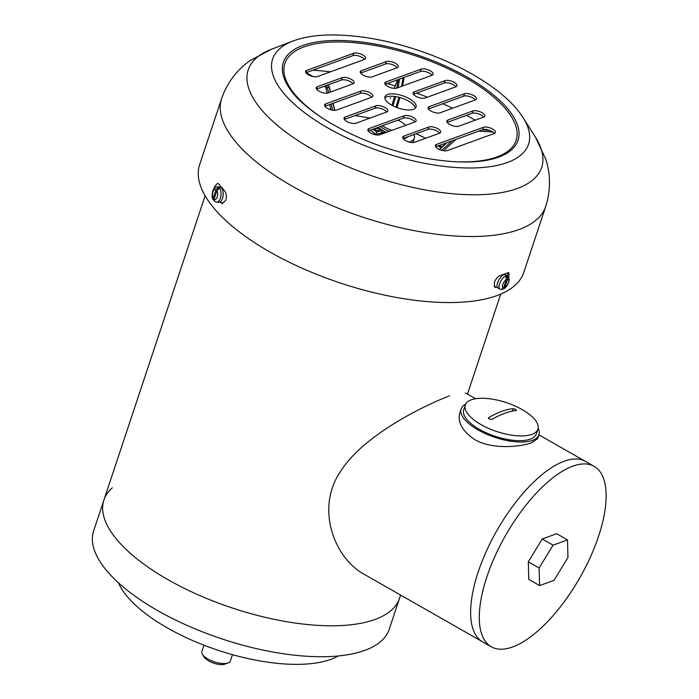 <?xml version="1.0" encoding="UTF-8"?>
<svg xmlns="http://www.w3.org/2000/svg" width="699" height="699" viewBox="0 0 699 699"><rect width="100%" height="100%" fill="white"/><g stroke="black" fill="none" stroke-linecap="round" stroke-linejoin="round"><path stroke-width="1.05" d="M118.393 582.765A122.972 48.956 18.4 0 0 167.384 627.929A122.972 48.956 18.4 0 0 338.351 655.933M112.286 487.832A155.763 62.01 18.4 0 0 103.933 499.951L93.649 530.873A155.763 62.01 18.4 0 0 157.651 610.577A155.763 62.01 18.4 0 0 389.256 629.205L399.54 598.283A155.763 62.01 18.4 0 0 400.396 594.936M167.943 579.646A155.763 62.01 18.4 0 0 399.54 598.283A155.763 62.01 18.4 0 1 167.943 579.646A155.763 62.01 18.4 0 1 103.933 499.951A155.763 62.01 18.4 0 0 167.943 579.646M465.307 405.018L463.725 409.771A38.262 15.229 18.4 0 0 486.976 433.127A38.262 15.229 18.4 0 0 530.314 439.121A38.262 15.229 18.4 0 0 536.325 433.922L537.907 429.169A38.262 15.229 18.4 0 0 506.417 402.641A38.262 15.229 18.4 0 0 465.307 405.018A38.262 15.229 18.4 0 0 481.026 424.59A38.262 15.229 18.4 0 0 531.895 434.367A38.262 15.229 18.4 0 0 537.907 429.169M488.584 418.404L488.889 417.469L489.317 419.094L492.14 419.321A136.62 56.217 -60.3 0 1 516.395 410.479L515.775 409.457L513.153 408.635A136.62 56.217 119.7 0 0 488.889 417.469L488.522 417.88M538.903 434.848L585.517 461.436A103.845 42.735 119.7 0 0 564.137 461.244A103.845 42.735 119.7 0 0 486.364 551.214A103.845 42.735 119.7 0 0 482.616 641.839L491.275 646.776A103.845 42.735 119.7 0 0 579.838 577.741A103.845 42.735 119.7 0 0 594.176 466.373A103.845 42.735 119.7 0 0 572.787 466.181A103.845 42.735 119.7 0 0 495.014 556.151A103.845 42.735 119.7 0 0 491.275 646.776M567.483 539.899L556.666 533.721L542.232 538.981L528.295 561.83L528.785 579.419L539.602 585.587L539.112 567.999L553.049 545.15L567.483 539.899L567.972 557.487L554.027 580.336L539.602 585.587M528.295 561.83L539.112 567.999M542.232 538.981L553.049 545.15M594.176 466.373L585.517 461.436A103.845 42.735 119.7 0 0 564.137 461.244A103.845 42.735 119.7 0 0 486.364 551.214A103.845 42.735 119.7 0 0 482.616 641.839L362.632 573.398C332.907 555.819 316.07 507.002 340.527 471.476C362.047 436.954 418.858 407.762 449.474 395.844M461.13 408.906L459.863 412.716C457.303 422.17 462.257 431.126 474.743 439.601C492.035 449.789 520.187 446.967 531.686 442.738L537.653 438.596L538.92 434.787A40.988 16.322 -161.6 0 1 477.976 429.885A40.988 16.322 -161.6 0 1 461.13 408.906A40.988 16.322 -161.6 0 1 465.665 404.171M475.591 398.736L465.534 392.995M538.134 428.277A40.988 16.322 -161.6 0 1 538.92 434.787M442.074 146.869A155.763 62.01 18.4 0 0 439.304 145.488M499.846 289.089L497.898 287.979A7.654 3.146 119.7 0 1 497.574 282.833A7.654 3.146 119.7 0 1 505.482 274.69L507.43 275.799A13.665 5.627 -60.3 0 0 508.138 272.645A13.665 5.627 -60.3 0 1 507.413 275.79A7.654 3.146 119.7 0 0 499.523 283.943A7.654 3.146 119.7 0 0 499.846 289.089L502.039 289.508M381.768 132.111A13.936 5.548 18.4 0 0 382.65 132.688M378.578 127.166A15.99 6.361 18.4 0 0 383.349 130.748A15.99 6.361 18.4 0 0 386.468 132.312M380.501 126.467A15.99 6.361 18.4 0 0 383.987 128.843A15.99 6.361 18.4 0 0 389.273 131.29M382.563 125.715A14.618 5.819 18.4 0 0 385.114 127.393A14.618 5.819 18.4 0 0 391.973 130.311M405.586 125.348A14.618 5.819 18.4 0 0 397.836 120.158M203.942 645.186L201.871 651.416A15.028 5.985 18.4 0 0 202.465 654.351A15.028 5.985 18.4 0 0 208.049 659.105A15.028 5.985 18.4 0 0 228.162 662.897A15.028 5.985 18.4 0 0 230.39 660.904L232.461 654.675M202.465 654.351L204.152 657.06A12.294 4.893 18.4 0 0 213.798 663.185A12.294 4.893 18.4 0 0 225.183 664.05L228.162 662.897M496.937 295.607A170.792 67.995 -161.6 0 1 303.488 268.835A170.792 67.995 -161.6 0 1 199.661 164.571L221.627 98.542A170.792 67.995 -161.6 0 0 325.454 202.806A170.792 67.995 -161.6 0 0 518.903 229.578A170.792 67.995 -161.6 0 0 545.753 206.362L523.787 272.392A170.792 67.995 -161.6 0 1 496.937 295.607M508.907 277.494L508.924 272.741L507.631 272.793A170.792 67.995 -161.6 0 1 504.058 274.2A170.792 67.995 -161.6 0 1 500.274 275.476C497.758 276.542 495.766 278.91 494.298 282.579L494.796 287.289L496.325 287.368A170.792 67.995 18.4 0 0 497.207 287.088M219.993 201.994A170.792 67.995 18.4 0 0 220.674 202.745L222.343 203.627L225.856 200.167C226.834 196.349 226.424 193.247 224.632 190.853A170.792 67.995 -161.6 0 1 218.936 184.169L217.538 183.304L214.471 186.799L213.999 188.669M387.517 94.522A16.4 6.527 18.4 0 0 384.939 96.75A16.4 6.527 18.4 0 0 394.909 106.764A16.4 6.527 18.4 0 0 413.476 109.332A16.4 6.527 18.4 0 0 416.054 107.104A16.4 6.527 18.4 0 0 406.093 97.091A16.4 6.527 18.4 0 0 387.517 94.522M494.333 133.457A6.833 2.717 18.4 0 0 495.408 132.53A6.833 2.717 18.4 0 0 492.603 129.035A6.833 2.717 18.4 0 0 483.516 127.288L436.473 144.431A6.833 2.717 18.4 0 0 435.398 145.357A6.833 2.717 18.4 0 0 438.203 148.852A6.833 2.717 18.4 0 0 447.29 150.6L494.333 133.457M414.629 142.281L439.619 133.177A6.833 2.717 18.4 0 0 440.693 132.242A6.833 2.717 18.4 0 0 437.889 128.747A6.833 2.717 18.4 0 0 428.802 127L403.812 136.113A6.833 2.717 18.4 0 0 402.738 137.039A6.833 2.717 18.4 0 0 405.542 140.534A6.833 2.717 18.4 0 0 414.629 142.281M379.767 134.758L415.049 121.906A6.833 2.717 18.4 0 0 416.123 120.979A6.833 2.717 18.4 0 0 413.31 117.476A6.833 2.717 18.4 0 0 404.232 115.737L368.95 128.59A6.833 2.717 18.4 0 0 367.875 129.516A6.833 2.717 18.4 0 0 370.68 133.011A6.833 2.717 18.4 0 0 379.767 134.758M355.922 123.225L386.792 111.971A6.833 2.717 18.4 0 0 387.866 111.045A6.833 2.717 18.4 0 0 385.062 107.55A6.833 2.717 18.4 0 0 375.975 105.802L345.105 117.056A6.833 2.717 18.4 0 0 344.03 117.982A6.833 2.717 18.4 0 0 346.844 121.477A6.833 2.717 18.4 0 0 355.922 123.225M483.725 117.1A6.833 2.717 18.4 0 0 484.8 116.174A6.833 2.717 18.4 0 0 481.987 112.679A6.833 2.717 18.4 0 0 472.908 110.931L447.91 120.036A6.833 2.717 18.4 0 0 446.844 120.971A6.833 2.717 18.4 0 0 449.649 124.466A6.833 2.717 18.4 0 0 458.727 126.213L483.725 117.1M455.888 86.798A6.833 2.717 18.4 0 0 456.963 85.872A6.833 2.717 18.4 0 0 454.158 82.377A6.833 2.717 18.4 0 0 445.071 80.63L414.201 91.875A6.833 2.717 18.4 0 0 413.126 92.81A6.833 2.717 18.4 0 0 415.931 96.305A6.833 2.717 18.4 0 0 425.018 98.043L455.888 86.798M475.32 99.94A6.833 2.717 18.4 0 0 476.395 99.013A6.833 2.717 18.4 0 0 473.59 95.518A6.833 2.717 18.4 0 0 464.503 93.771L429.221 106.632A6.833 2.717 18.4 0 0 428.146 107.559A6.833 2.717 18.4 0 0 430.951 111.054A6.833 2.717 18.4 0 0 440.038 112.801L475.32 99.94M421.235 69.096L385.953 81.949A6.833 2.717 18.4 0 0 384.878 82.875A6.833 2.717 18.4 0 0 387.683 86.37A6.833 2.717 18.4 0 0 396.77 88.118L432.052 75.265A6.833 2.717 18.4 0 0 433.127 74.339A6.833 2.717 18.4 0 0 430.322 70.835A6.833 2.717 18.4 0 0 421.235 69.096L420.44 71.473A6.833 2.717 -161.6 0 1 429.527 73.22A6.833 2.717 -161.6 0 1 431.999 75.282M325.682 103.906A6.833 2.717 18.4 0 0 324.607 104.841A6.833 2.717 18.4 0 0 327.412 108.336A6.833 2.717 18.4 0 0 336.499 110.084L371.781 97.222A6.833 2.717 18.4 0 0 372.855 96.296A6.833 2.717 18.4 0 0 370.042 92.801A6.833 2.717 18.4 0 0 360.964 91.053L325.682 103.906L324.904 106.222M317.276 86.746A6.833 2.717 18.4 0 0 316.201 87.681A6.833 2.717 18.4 0 0 319.006 91.176A6.833 2.717 18.4 0 0 328.093 92.915L353.082 83.81A6.833 2.717 18.4 0 0 354.157 82.884A6.833 2.717 18.4 0 0 351.352 79.389A6.833 2.717 18.4 0 0 342.265 77.641L317.276 86.746L316.507 89.061M386.372 61.573L361.374 70.678A6.833 2.717 18.4 0 0 360.3 71.604A6.833 2.717 18.4 0 0 363.113 75.108A6.833 2.717 18.4 0 0 372.191 76.846L397.189 67.742A6.833 2.717 18.4 0 0 398.264 66.816A6.833 2.717 18.4 0 0 395.451 63.321A6.833 2.717 18.4 0 0 386.372 61.573L385.577 63.95A6.833 2.717 -161.6 0 1 394.664 65.697A6.833 2.717 -161.6 0 1 397.137 67.759M353.711 53.255L306.669 70.389A6.833 2.717 18.4 0 0 305.594 71.324A6.833 2.717 18.4 0 0 308.399 74.819A6.833 2.717 18.4 0 0 317.486 76.558L364.529 59.424A6.833 2.717 18.4 0 0 365.603 58.489A6.833 2.717 18.4 0 0 362.79 54.994A6.833 2.717 18.4 0 0 353.711 53.255L352.916 55.632A6.833 2.717 -161.6 0 1 362.003 57.379A6.833 2.717 -161.6 0 1 364.476 59.441M384.834 98.035A16.4 6.527 -161.6 0 1 401.768 98.113A16.4 6.527 -161.6 0 1 415.372 108.196M435.73 146.79L482.721 129.673A6.833 2.717 -161.6 0 1 491.808 131.412A6.833 2.717 -161.6 0 1 494.28 133.483M403.07 138.472L428.015 129.385A6.833 2.717 -161.6 0 1 437.093 131.124A6.833 2.717 -161.6 0 1 439.566 133.194M368.207 130.949L403.437 118.114A6.833 2.717 -161.6 0 1 412.524 119.861A6.833 2.717 -161.6 0 1 414.996 121.923M344.362 119.415L375.188 108.179A6.833 2.717 -161.6 0 1 384.275 109.926A6.833 2.717 -161.6 0 1 386.748 111.997M447.177 122.404L472.113 113.308A6.833 2.717 -161.6 0 1 481.2 115.055A6.833 2.717 -161.6 0 1 483.673 117.126M413.459 94.234L444.284 83.006A6.833 2.717 -161.6 0 1 453.363 84.754A6.833 2.717 -161.6 0 1 455.844 86.816M428.478 108.992L463.708 96.147A6.833 2.717 -161.6 0 1 472.795 97.895A6.833 2.717 -161.6 0 1 475.268 99.957M385.21 84.308L420.44 71.473M324.939 106.265L360.168 93.43A6.833 2.717 -161.6 0 1 369.255 95.178A6.833 2.717 -161.6 0 1 371.728 97.24M316.533 89.105L341.479 80.018A6.833 2.717 -161.6 0 1 350.557 81.766A6.833 2.717 -161.6 0 1 353.03 83.828M360.64 73.037L385.577 63.95M305.926 72.748L352.916 55.632M502.948 289.089L504.704 287.761L507.64 278.927L506.827 275.939A7.593 3.119 119.7 0 0 505.657 276.367L506.46 279.355L503.525 288.189L501.305 289.447M506.356 277.363L506.827 275.939M217.669 186.869A7.654 3.862 -86.3 0 1 221.024 194.75A7.654 3.862 -86.3 0 1 216.681 202.133L218.796 202.273A7.654 3.862 -86.3 0 0 223.147 194.89A7.654 3.862 -86.3 0 0 219.792 187L217.669 186.869C215.554 186.502 213.894 187.944 212.679 191.185C211.814 195.292 211.998 198.167 213.23 199.809L213.964 200.438M216.681 202.133L214.497 201.286L214.043 199.32L216.978 190.477L219.337 188.468A7.593 3.827 -86.3 0 0 218.42 187.402L216.07 189.412L213.134 198.245L213.23 199.809M218.42 187.402L217.817 189.219M409.081 141.993A24.596 9.795 18.4 0 0 410.47 141.574A24.596 9.795 18.4 0 0 414.341 138.236A24.596 9.795 18.4 0 0 413.957 134.505M376.123 134.304A24.596 9.795 18.4 0 0 377.311 135.021M386.154 112.207L386.285 111.429M370.785 130.005L370.723 130.197A24.727 9.847 18.4 0 0 376.045 134.33L381.497 132.924L382.292 130.538A15.71 6.256 -161.6 0 1 378.308 127.27M385.953 132.504A15.71 6.256 -161.6 0 1 384.459 131.779L380.247 133.893A24.727 9.847 18.4 0 0 381.034 134.295M403.288 138.76A18.995 7.558 18.4 0 0 407.709 136.777M376.045 134.33L376.831 131.945L382.292 130.538M373.021 129.193A24.727 9.847 18.4 0 0 376.831 131.945M383.192 133.509A2.324 0.926 -161.6 0 1 384.249 133.125M375.922 130.031A2.324 0.926 -161.6 0 1 374.97 128.843A2.324 0.926 -161.6 0 1 377.46 128.703A2.324 0.926 -161.6 0 1 379.374 130.311A2.324 0.926 -161.6 0 1 375.922 130.031M379.985 134.68L380.247 133.893M513.153 408.635L512.323 411.117M515.775 409.457L515.399 410.601M523.062 117.581A134.855 53.683 -161.6 0 1 507.36 162.509A134.855 53.683 -161.6 0 1 328.696 128.415A134.855 53.683 -161.6 0 1 292.986 41.04C303.515 37.099 316.219 35.072 331.099 34.95C357.425 34.88 385.9 39.808 416.517 49.743C448.12 60.263 474.778 73.71 496.491 90.101C508.182 99.04 517.042 108.196 523.062 117.581L535.338 136.96A154.61 61.556 -161.6 0 1 517.339 188.477A154.61 61.556 -161.6 0 1 312.488 149.385A154.61 61.556 -161.6 0 1 271.544 49.21L249.98 60.664C236.725 70.031 227.271 82.657 221.627 98.542M498.597 157.17A123.662 49.227 -161.6 0 1 495.198 158.297C488.846 160.22 481.2 161.408 472.253 161.862C445.822 162.884 416.132 157.922 383.183 146.956C338.307 131.753 303.235 108.092 290.898 90.337A123.662 49.227 -161.6 0 1 413.336 53.674A123.662 49.227 -161.6 0 1 498.597 157.17M322.056 117.851A121.853 48.511 -161.6 0 1 310.601 44.902A121.853 48.511 -161.6 0 1 470.506 80.647A121.853 48.511 -161.6 0 1 496.963 156.952A121.853 48.511 -161.6 0 1 453.756 161.67M312.907 70.206A168.066 66.903 -161.6 0 1 330.435 71.84M387.281 83.557A168.066 66.903 -161.6 0 1 395.206 85.898M416.613 93.089A168.066 66.903 -161.6 0 1 427.369 97.196M442.886 103.74A168.066 66.903 -161.6 0 1 452.568 108.231M466.556 115.335A168.066 66.903 -161.6 0 1 475.276 120.184M494.158 286.136L496.325 287.368M223.033 202.902L220.674 202.745M482.721 129.673L483.516 127.288M435.704 146.746L436.473 144.431M403.043 138.428L403.812 136.113M428.015 129.385L428.802 127M368.172 130.905L368.95 128.59M403.437 118.114L404.232 115.737M344.336 119.372L345.105 117.056M375.188 108.179L375.975 105.802M472.113 113.308L472.908 110.931M447.142 122.351L447.91 120.036M444.284 83.006L445.071 80.63M413.432 94.19L414.201 91.875M463.708 96.147L464.503 93.771M428.452 108.948L429.221 106.632M385.184 84.264L385.953 81.949M360.168 93.43L360.964 91.053M341.479 80.018L342.265 77.641M360.605 72.993L361.374 70.678M305.9 72.705L306.669 70.389M506.46 279.355A5.19 2.141 119.7 0 0 502.791 284.572A5.19 2.141 119.7 0 0 503.525 288.189M504.704 287.761A5.19 2.141 119.7 0 0 508.374 282.536A5.19 2.141 119.7 0 0 507.64 278.927M216.07 189.412A5.19 2.621 -86.3 0 0 212.889 191.823A5.19 2.621 -86.3 0 0 213.134 198.245M214.043 199.32A5.19 2.621 -86.3 0 0 217.223 196.9A5.19 2.621 -86.3 0 0 216.978 190.477M441.095 147.777A90.503 36.033 18.4 0 0 438.247 145.873M425.411 138.35A90.503 36.033 18.4 0 0 416.088 133.727M369.701 118.201A90.503 36.033 18.4 0 0 354.83 115.597M446.967 142.692L439.557 149.534M441.794 150.337L452.104 140.831M443.629 150.739L455.853 139.459M482.188 129.865L489.466 130.337M478.745 131.124L492.778 132.032M396.962 107.594L399.924 97.545L396.962 107.594M395.992 107.218L398.928 97.275M403.183 77.764A1.092 1.005 10 0 1 403.83 79.004M401.576 86.37L403.096 77.79M390.287 98.559L390.514 97.912A1.092 0.891 -158.6 0 1 390.575 97.764M390.514 97.912L390.295 98.533M397.591 79.8L394.245 88.38L397.6 79.791M399.566 79.074L398.046 87.655M398.229 79.564L396.709 88.135M394.559 96.445L391.947 105.296M395.704 96.611L392.987 105.846M330.374 92.085L329.212 87.017M334.541 110.355L332.942 103.356M328.154 85.348A1.092 0.446 119.7 0 0 328.032 85.112A1.092 0.446 119.7 0 0 327.805 85.112L327.691 85.042M325.926 85.689L326.04 85.75A2.735 2.237 70 0 1 327.473 87.759L329.238 87.122A2.735 2.237 -110 0 0 327.805 85.112L326.04 85.75A1.092 0.446 119.7 0 0 325.14 86.921A1.643 1.346 70 0 1 325.996 88.126L327.473 87.759L328.609 92.731M312.654 76.471L306.057 72.705M324.126 86.344L325.14 86.921M325.996 88.126L327.141 93.142M329.736 104.518L330.942 109.795M331.177 103.994L332.584 110.171M205.122 195.781L103.933 499.951M500.729 294.113L467.465 394.096M400.614 595.059L399.54 598.283M535.338 136.96L545.736 159.057C550.742 174.497 550.751 190.268 545.753 206.362M292.986 41.04L271.544 49.21M507.43 275.799L509.265 279.574C508.584 283.75 506.775 286.852 503.839 288.862M414.341 138.236L412.899 142.552M441.235 147.646L438.456 145.803M425.595 138.288L416.255 133.666M355.127 115.492L369.92 118.122M446.346 142.919L439.304 149.42M402.607 85.994L403.865 78.873L403.113 77.502M334.734 110.355L333.126 103.286M330.557 92.023L329.412 87.025L327.831 84.998M313.021 76.549L306.197 72.652"/></g></svg>
